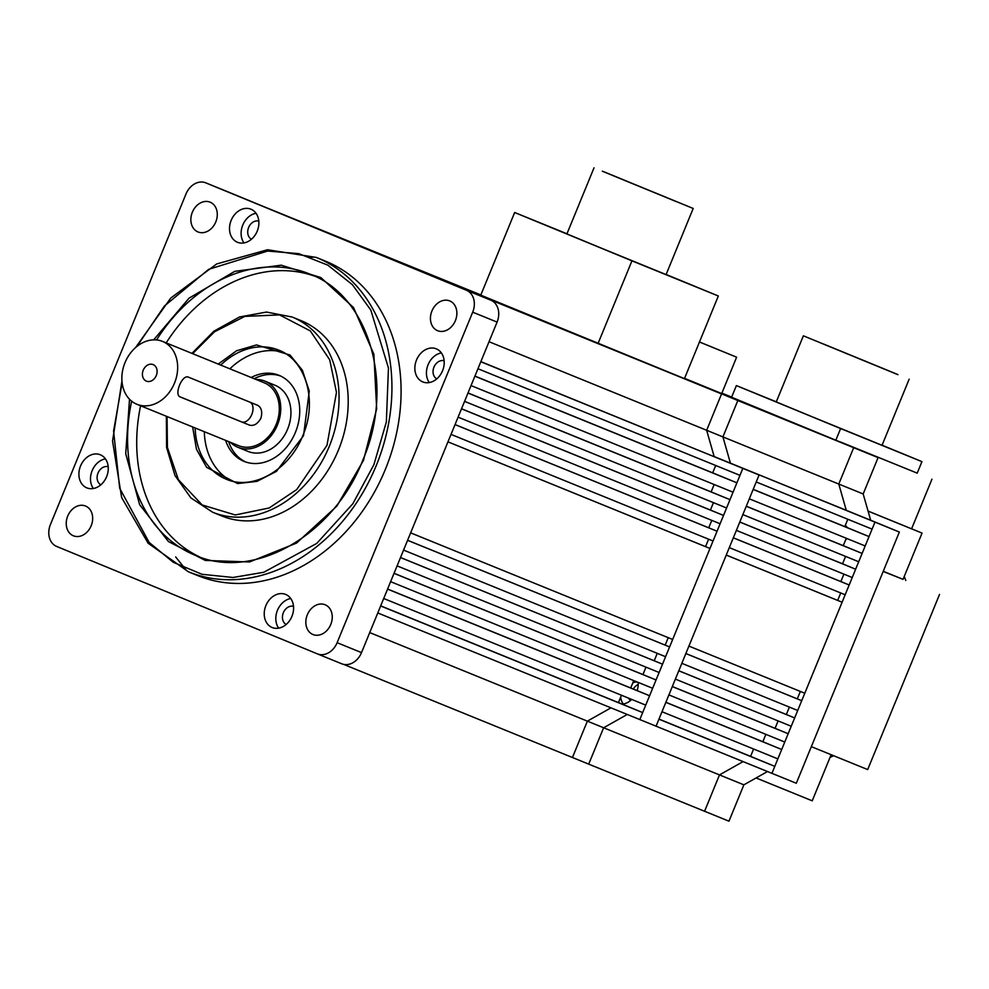 <?xml version="1.0" encoding="UTF-8"?>
<svg xmlns="http://www.w3.org/2000/svg" width="989" height="989" viewBox="0 0 989 989"><rect width="100%" height="100%" fill="white"/><g stroke="black" fill="none" stroke-linecap="round" stroke-linejoin="round"><path stroke-width="1.48" d="M684.499 378.503L853.692 447.683L684.45 378.626L718.335 295.995L666.116 274.472M804.119 427.285L684.487 378.527M816.568 432.391L694.142 382.533L816.555 432.416M829.017 437.521L706.591 387.663L829.005 437.546M842.294 442.985L719.04 392.794L842.282 443.01M721.834 393.226L878.084 457.61L863.174 493.968L870.679 520.239L899.347 532.057L730.426 463.173L759.095 474.98L742.826 468.366L639.809 719.572L642.677 712.587L380.654 605.96L377.786 612.957L656.066 726.186L759.095 474.98L756.226 481.977L872.088 529.127L874.956 522.13L846.287 510.324L838.783 484.041L853.692 447.683L737.831 400.533L722.922 436.891L737.831 400.533L684.475 378.552L804.131 427.26M869.034 536.582L753.161 489.431L749.316 498.815L865.177 545.965L869.034 536.582L844.804 526.605L847.82 519.25M862.124 553.42L746.262 506.281L742.85 514.601L858.712 561.752L862.124 553.42L843.271 545.656L846.287 538.276M855.646 569.207L739.784 522.056L736.372 530.376L852.234 577.527L855.646 569.207L842.541 563.804L845.57 556.399M840.86 581.569L733.331 537.806L729.301 547.622L845.162 594.772L849.18 584.994L840.86 581.569L843.914 574.139M837.683 600.41L726.247 555.064L688.913 646.089L804.786 693.24L842.109 602.227L837.683 600.41L840.737 592.967M801.72 700.694L685.859 653.556L681.841 663.335L797.715 710.485L801.72 700.694L797.307 698.877L800.348 691.435M794.649 717.94L678.788 670.789L675.376 679.109L791.237 726.26L794.649 717.94L786.342 714.515L789.383 707.086M788.171 733.727L672.31 686.576L668.898 694.896L784.759 742.047L788.171 733.727L775.067 728.324L778.096 720.919M781.706 749.501L665.844 702.363L661.987 711.734L777.861 758.884L781.706 749.501L762.853 741.738L765.869 734.357M774.795 766.351L658.934 719.201L656.066 726.186L771.927 773.336L774.795 766.351L750.577 756.362L753.593 749.019M343.504 664.336L588.715 764.126L603.624 727.768L588.715 764.126L704.576 811.264L719.485 774.906L743.11 761.604L719.485 774.906L603.624 727.768L627.249 714.466L603.624 727.768L587.367 721.142L610.979 707.84L587.367 721.142L369.738 632.589M870.679 520.239L730.426 463.173L722.922 436.891L730.426 463.173L714.157 456.559L706.653 430.277L721.562 393.919L454.038 285.03L721.562 393.919L706.653 430.277L863.174 493.968M844.804 526.605L753.21 489.332M843.271 545.656L746.287 506.195M842.541 563.804L739.809 522.007M733.319 537.843L849.18 584.994M842.109 602.227L726.247 555.089M685.859 653.531L797.307 698.877M678.8 670.752L786.342 714.515M672.335 686.514L775.067 728.324M665.869 702.277L762.853 741.738M658.971 719.09L750.577 756.362M631.748 699.433A17.864 14.093 112.1 0 1 622.229 704.156M620.635 697.282A17.864 14.093 -67.9 0 0 623.28 704.02M628.374 698.061A9.828 7.751 -67.9 0 0 630.759 700.336M480.864 361.628L742.826 468.366L480.815 361.751L477.947 368.736L739.97 475.363L742.826 468.366L714.157 456.559L706.653 430.277L489.036 341.724M572.446 757.5L587.367 721.142L572.446 757.5M638.152 682.385A17.864 14.093 112.1 0 1 637.139 690.619M637.336 682.051A9.828 7.751 -67.9 0 0 632.775 682.979M633.331 689.049A9.828 7.751 112.1 0 1 638.202 684.512M712.29 347.188L707.864 345.371L712.29 347.188M725.32 352.566L720.894 350.736L725.32 352.566M711.128 346.756L706.69 344.926L711.128 346.756M684.561 378.354L721.71 393.548L736.62 357.19L699.47 341.996M699.47 341.971L736.62 357.19M845.459 540.303A9.828 7.751 -67.9 0 0 846.782 538.473M899.347 532.057L796.318 783.263L771.927 773.336L874.956 522.13L846.287 510.324L838.783 484.041L853.692 447.683L878.084 457.61M767.501 771.531L743.876 784.833L728.967 821.191L704.576 811.264L719.485 774.906L743.876 784.833M847.276 527.619A9.828 7.751 -67.9 0 0 845.286 525.456M904.243 576.463A125.034 98.665 112.1 0 1 905.8 580.494M840.427 442.095L723.144 393.758M868.058 511.066L922.045 533.083L868.07 511.128M922.045 533.083L903.056 579.356L883.251 571.296M903.056 579.356L883.189 571.457M811.339 746.646L867.699 769.578L939.55 594.401M831.143 754.706L812.229 800.818L756.078 777.96M731.65 397.096L723.194 393.659M917.211 473.138L840.477 441.984M931.947 479.208L911.611 528.794M833.665 755.732A125.034 98.665 112.1 0 1 830.068 757.327M897.963 374.683L803.377 335.815L897.963 374.683M803.377 335.815L776.266 401.917L811.932 416.678L882.04 445.297L909.151 379.195M823.689 344.073L897.579 374.448L823.689 344.073M865.956 361.405L861.53 359.588L865.956 361.405M884.685 369.12L880.247 367.302L884.685 369.12M848.315 354.173L843.877 352.356L848.315 354.173M866.562 361.69L862.124 359.872L866.562 361.69M884.796 369.206L880.371 367.389L884.796 369.206M833.233 348.004L828.807 346.187L833.233 348.004M846.263 353.37L841.837 351.552L846.263 353.37M859.305 358.747L854.867 356.918L859.305 358.747M872.335 364.113L867.897 362.295L872.335 364.113M885.365 369.49L880.927 367.661L885.365 369.49M827.978 345.903L823.553 344.085L827.978 345.903M846.225 353.419L841.8 351.602L846.225 353.419M864.473 360.936L860.034 359.118L864.473 360.936M848.092 354.235L843.666 352.405L848.092 354.235M829.375 346.521L824.937 344.691L829.375 346.521M731.637 397.133L736.372 385.586L840.625 428.546L835.89 440.093M840.625 428.546L921.933 461.628L917.186 473.199M921.933 461.628L882.077 445.211M776.303 401.831L736.372 385.586M604.514 172.024L693.19 208.469L604.514 172.024M693.19 208.469L666.079 274.583L600.36 247.745L566.92 233.911L594.03 167.809M531.538 219.434L524.145 216.406L531.538 219.434M633.232 261.343L625.839 258.302L633.232 261.343M707.976 291.743L700.595 288.701L707.976 291.743M676.192 201.571L602.289 171.196L676.192 201.571M656.028 193.164L666.376 197.417L656.028 193.164M619.46 178.193L634.233 184.263L619.46 178.193M653.136 192.064L667.921 198.146L653.136 192.064M621.858 179.256L636.632 185.326L621.858 179.256M598.061 343.467L631.946 260.836L514.663 212.499L480.765 295.142L684.45 378.626L415.875 269.305L591.496 340.76M566.969 233.787L514.663 212.499M718.335 295.995L631.946 260.836M238.522 445.619A33.935 26.777 -67.9 0 0 238.609 445.656A33.935 26.777 -67.9 0 0 276.178 424.368A33.935 26.777 -67.9 0 0 264.273 382.817A33.935 26.777 -67.9 0 0 264.187 382.78A33.935 26.777 -67.9 0 0 264.1 382.743M162.641 341.465A33.935 26.777 112.1 0 1 174.546 383.015A33.935 26.777 112.1 0 1 136.964 404.303A33.935 26.777 112.1 0 1 136.878 404.266A33.935 26.777 112.1 0 1 124.973 362.716A33.935 26.777 112.1 0 1 162.555 341.428A33.935 26.777 112.1 0 1 162.641 341.465M249.475 425.134L180.344 396.997C173.631 395.007 182.26 373.929 188.503 377.18L257.635 405.305C261.504 407.555 262.604 411.869 260.911 418.223C257.672 423.922 253.864 426.234 249.475 425.134L241.625 421.895A10.718 6.589 112.4 0 0 251.787 414.465A10.718 6.589 112.4 0 0 250.254 402.3M153.147 364.595A8.926 7.047 -67.9 0 0 153.122 364.595A8.926 7.047 -67.9 0 0 143.232 370.195A8.926 7.047 -67.9 0 0 146.372 381.124A8.926 7.047 -67.9 0 0 146.397 381.136A8.926 7.047 -67.9 0 0 156.287 375.536A8.926 7.047 -67.9 0 0 153.147 364.595M248.004 451.404A35.728 28.187 -67.9 0 0 248.091 451.441A35.728 28.187 -67.9 0 0 287.651 429.041A35.728 28.187 -67.9 0 0 275.115 385.302A35.728 28.187 -67.9 0 0 275.029 385.265A35.728 28.187 -67.9 0 0 274.93 385.228M256.027 379.467A35.728 28.187 112.1 0 1 264.854 381.124A35.728 28.187 112.1 0 1 264.953 381.161A35.728 28.187 112.1 0 1 277.476 424.899A35.728 28.187 112.1 0 1 237.929 447.312A35.728 28.187 112.1 0 1 237.842 447.275A35.728 28.187 112.1 0 1 230.449 442.343M179.874 396.762L241.625 421.895M696.886 383.757L428.311 274.423L696.886 383.781M710.176 389.221L440.76 279.553L710.176 389.221M736.904 482.817L474.893 376.203L471.036 385.586L733.059 492.201L736.904 482.817L712.686 472.841L715.702 465.485M729.993 499.655L467.982 393.041L464.57 401.361L726.581 507.987L729.993 499.655L711.14 491.892L714.169 484.511M723.528 515.442L461.504 408.828L458.092 417.148L720.116 523.762L723.528 515.442L710.411 510.04L713.452 502.635M708.742 527.805L455.051 424.565L451.021 434.394L713.044 541.008L717.05 531.229L708.742 527.805L711.783 520.375M705.565 546.645L447.968 441.836L410.645 532.861L672.656 639.475L709.978 548.462L705.565 546.645L708.606 539.203M669.59 646.93L407.579 540.315L403.574 550.094L665.585 656.721L669.59 646.93L665.177 645.112L668.23 637.67M662.519 664.175L400.508 557.561L397.096 565.881L659.107 672.495L662.519 664.175L654.211 660.751L657.252 653.333M642.937 674.56L394.055 573.286L390.618 581.668L652.641 688.282L656.053 679.962L642.937 674.56L645.978 667.155M649.575 695.737L387.564 589.123L383.72 598.506L645.73 705.12L649.575 695.737L630.722 687.973L633.751 680.593M642.677 712.587L618.446 702.598L621.463 695.255M572.013 332.737L396.391 261.269L500.249 303.166M494.364 300.743L311.028 226.098L486.662 297.565M480.778 295.142L286.142 215.837L480.802 295.056M480.815 295.031L261.467 205.675L480.852 294.945M585.612 338.337L409.99 266.882L577.897 335.16M712.686 472.841L474.93 376.092M711.14 491.892L468.02 392.954M710.411 510.04L461.529 408.766M455.039 424.602L717.05 531.229M709.978 548.462L447.968 441.848M407.592 540.291L665.177 645.112M400.52 557.524L654.211 660.751M394.042 573.336L656.053 679.962M387.601 589.036L630.722 687.973M380.703 605.861L618.446 702.598M153.666 339.857L189.072 298.146L234.739 271.345L281.247 265.176L320.856 277.563L353.53 307.579L373.867 354.198L376.661 408.914L363.47 460.404L336.792 506.195L296.552 543.085L249.512 561.975L205.279 560.429L168.451 541.564L139.634 504.699L125.727 453.716L129.51 399.222M218.235 364.088L236.581 350.761L256.522 344.926L290.037 355.039L302.387 370.232L309.273 391.112L303.524 435.704L276.425 471.37L256.942 481.396L237.533 483.547L206.614 467.34L196.465 449.253L192.645 426.951M385.364 469.367A169.7 133.898 -67.9 0 0 325.517 261.17L316.369 257.449A169.7 133.898 112.1 0 1 376.216 465.646A169.7 133.898 112.1 0 1 188.454 571.815L197.602 575.536A169.7 133.898 -67.9 0 0 385.364 469.367M307.319 614.799A16.071 12.684 -67.9 0 0 312.994 634.53A16.071 12.684 -67.9 0 0 330.771 624.467A16.071 12.684 -67.9 0 0 325.109 604.749A16.071 12.684 -67.9 0 0 307.319 614.799M431.933 310.966A16.071 12.684 -67.9 0 0 437.595 330.697A16.071 12.684 -67.9 0 0 455.385 320.634A16.071 12.684 -67.9 0 0 449.723 300.916A16.071 12.684 -67.9 0 0 431.933 310.966M192.336 212.239A16.071 12.684 -67.9 0 0 198.01 231.958A16.071 12.684 -67.9 0 0 215.8 221.907A16.071 12.684 -67.9 0 0 210.125 202.176A16.071 12.684 -67.9 0 0 192.336 212.239M67.722 516.073A16.071 12.684 -67.9 0 0 73.396 535.803A16.071 12.684 -67.9 0 0 91.186 525.74A16.071 12.684 -67.9 0 0 85.511 506.022A16.071 12.684 -67.9 0 0 67.722 516.073M265.88 605.602A17.864 14.093 -67.9 0 0 272.185 627.521A17.864 14.093 -67.9 0 0 291.94 616.345A17.864 14.093 -67.9 0 0 285.648 594.426A17.864 14.093 -67.9 0 0 265.88 605.602M290.741 598.506A17.864 14.093 -67.9 0 0 277.464 610.312A17.864 14.093 -67.9 0 0 278.675 628.151M416.505 360.008A17.864 14.093 -67.9 0 0 422.798 381.927A17.864 14.093 -67.9 0 0 442.565 370.751A17.864 14.093 -67.9 0 0 436.26 348.833A17.864 14.093 -67.9 0 0 416.505 360.008M441.354 352.912A17.864 14.093 -67.9 0 0 428.089 364.731A17.864 14.093 -67.9 0 0 429.288 382.57M231.166 220.362A17.864 14.093 -67.9 0 0 237.471 242.28A17.864 14.093 -67.9 0 0 257.239 231.105A17.864 14.093 -67.9 0 0 250.934 209.198A17.864 14.093 -67.9 0 0 231.166 220.362M256.027 213.265A17.864 14.093 -67.9 0 0 242.762 225.084A17.864 14.093 -67.9 0 0 243.962 242.923M80.554 465.955A17.864 14.093 -67.9 0 0 86.847 487.874A17.864 14.093 -67.9 0 0 106.614 476.698A17.864 14.093 -67.9 0 0 100.322 454.779A17.864 14.093 -67.9 0 0 80.554 465.955M105.415 458.859A17.864 14.093 -67.9 0 0 92.138 470.665A17.864 14.093 -67.9 0 0 93.349 488.504M293.523 606.356A9.828 7.751 -67.9 0 0 283.336 612.735A9.828 7.751 -67.9 0 0 286.155 624.479M444.148 360.762A9.828 7.751 -67.9 0 0 433.948 367.142A9.828 7.751 -67.9 0 0 436.767 378.886M258.809 221.116A9.828 7.751 -67.9 0 0 248.622 227.495A9.828 7.751 -67.9 0 0 251.441 239.239M108.197 466.709A9.828 7.751 -67.9 0 0 98.01 473.088A9.828 7.751 -67.9 0 0 100.816 484.833M140.599 405.774A151.836 119.805 -67.9 0 0 199.803 557.005M338.448 450.044A105.39 83.163 -67.9 0 0 301.274 320.733L292.138 317.012A105.39 83.163 112.1 0 1 329.3 446.311A105.39 83.163 112.1 0 1 212.684 512.253L221.833 515.974A105.39 83.163 -67.9 0 0 338.448 450.044M204.303 431.699A69.663 54.976 -67.9 0 0 230.82 480.753M225.591 440.365A46.446 36.642 -67.9 0 0 244.048 461.369A46.446 36.642 -67.9 0 0 295.439 432.317A46.446 36.642 -67.9 0 0 279.059 375.338A46.446 36.642 -67.9 0 0 251.181 377.489M228.644 441.601A46.446 36.642 -67.9 0 0 245.593 461.95M50.427 524.553L185.981 194.017A17.864 14.093 112.1 0 1 205.749 182.841L466.437 290.259A17.864 14.093 112.1 0 1 472.693 312.165L337.125 642.689A17.864 14.093 112.1 0 1 317.37 653.865L56.682 546.447A17.864 14.093 112.1 0 1 50.427 524.553M317.37 653.865A17.864 14.093 112.1 0 1 317.321 653.853L341.761 663.792A17.864 14.093 -67.9 0 0 361.517 652.616L497.084 322.093A17.864 14.093 -67.9 0 0 490.828 300.186L466.437 290.259M230.14 192.768L205.749 182.841A17.864 14.093 112.1 0 1 205.799 182.854L230.19 192.781A17.864 14.093 -67.9 0 0 230.14 192.768A17.864 14.093 -67.9 0 0 230.103 192.744M317.407 653.89L341.712 663.78A17.864 14.093 -67.9 0 0 341.761 663.792M230.19 192.781L490.828 300.186M314.156 275.98A151.836 119.805 -67.9 0 0 166.189 342.899M283.114 352.22A69.663 54.976 -67.9 0 0 229.881 368.823M280.567 376.005A46.446 36.642 -67.9 0 0 254.222 378.725M136.902 346.459L164.421 306.021L208.679 269.329L267.66 251.058L298.839 253.666L327.878 265.176L352.381 284.671L370.801 310.052L388.454 368.019L386.353 421.969L373.891 464.694L352.863 503.722L316.703 543.443L263.779 572.272L233.008 577.477L201.991 574.288L173.273 562.284L149.166 542.442L119.694 488.269L113.587 431.056L122.117 382.78M156.559 339.956A151.836 119.805 112.1 0 1 309.644 274.002C369.49 296.008 395.291 385.376 362.839 460.132C333.577 535.791 253.135 581.149 195.179 555.262A151.836 119.805 112.1 0 1 131.648 401.163M175.646 556.918L186.155 570.06M192.645 353.666L214.514 331.785L244.839 316.381L279.566 314.91L310.299 330.919L329.696 359.786L336.47 392.386L326.976 445.371L296.7 489.592L269.144 507.987L235.246 514.972L202.189 504.959L178.403 479.702L167.438 447.51L167.054 416.542M220.732 365.102A69.663 54.976 112.1 0 1 278.663 350.106C305.922 360.083 317.815 401.052 302.881 435.432C289.431 470.232 252.504 490.977 226.16 479.158A69.663 54.976 112.1 0 1 195.154 427.977M361.517 652.616L337.125 642.689M497.084 322.093L472.693 312.165M313.501 257.103L311.003 257.276M238.609 445.656L136.964 404.303M248.091 451.441L237.929 447.312M264.187 382.78L162.555 341.428M275.029 385.265L264.854 381.124M121.944 380.988L112.548 441.02L121.647 497.578L148.103 543.208L188.454 571.815M166.362 416.258L166.585 447.473L175.016 475.585L190.877 497.9L212.684 512.253M135.53 347.621L170.714 298.085L216.715 263.939L267.512 249.747L316.369 257.449M191.94 353.382L213.908 331.191L239.561 316.962L266.498 312.054L292.138 317.012"/></g></svg>
